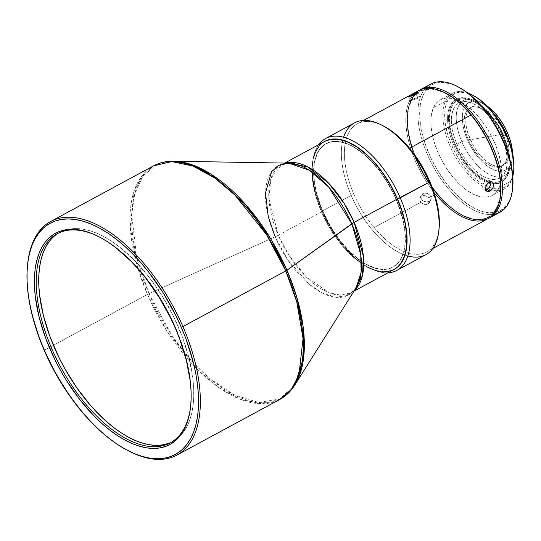 <?xml version="1.0" encoding="UTF-8"?>
<svg xmlns="http://www.w3.org/2000/svg" width="541" height="541" viewBox="0 0 541 541"><rect width="100%" height="100%" fill="white"/><g stroke="black" fill="none" stroke-linecap="round" stroke-linejoin="round"><path stroke-width="0.41" stroke-dasharray="2.71 2.03" d="M324.776 141.397A72.805 36.964 -118.4 0 0 321.482 211.876L278.284 235.24A72.805 36.964 61.6 0 1 281.577 164.768A72.805 36.964 61.6 0 1 285.804 163.098L281.577 164.768L284.694 163.078M27.774 262.872A132.761 67.409 -118.4 0 0 44.572 350.061L147.45 294.412A4.281 0.629 156.6 0 1 149.032 293.635L275.126 236.796A73.61 37.37 -118.4 0 0 356.174 287.656L350.852 292.843A72.805 36.964 61.6 0 0 354.558 290.219L350.852 292.843L340.891 295.217L329.286 292.803L306.24 276.918L288.874 255.19L278.284 235.24L268.823 198.195L271.055 178.273L281.577 164.768L288.833 163.152A73.61 37.37 -118.4 0 0 275.126 236.796L149.032 293.635A132.362 67.206 61.6 0 1 173.688 161.204L155.936 165.032L142.675 176.589L134.675 194.009L131.693 214.77L136.711 257.469L149.032 293.635A4.281 0.629 -23.4 0 0 147.45 294.412L136.474 263.433L130.205 226.855L134.269 190.527L141.877 175.926L153.455 165.898A132.761 67.409 -118.4 0 0 147.45 294.412L44.572 350.061A132.761 67.409 61.6 0 1 27.706 263.508M129.272 451.275A132.761 67.409 61.6 0 1 44.572 350.061L44.267 350.473L44.572 350.061A132.761 67.409 -118.4 0 0 129.833 451.566M175.663 327.812L175.358 328.225L175.663 327.812A118.844 60.342 61.6 0 1 190.628 406.48A118.844 60.342 -118.4 0 0 190.703 405.858A118.844 60.342 -118.4 0 0 175.663 327.812A118.844 60.342 -118.4 0 0 99.341 236.951A118.844 60.342 -118.4 0 0 98.78 236.667A118.844 60.342 61.6 0 1 175.663 327.812M171.524 442.146A118.844 60.342 -118.4 0 0 172.789 441.497A118.844 60.342 -118.4 0 0 179.348 436.749A118.844 60.342 -118.4 0 0 170.374 310.223A118.844 60.342 -118.4 0 0 69.559 229.073L67.05 230.425L69.559 229.073A118.844 60.342 -118.4 0 0 67.273 229.54A118.844 60.342 -118.4 0 0 59.706 232.434A118.844 60.342 -118.4 0 0 58.469 233.137M396.005 199.23L396.161 199.142A70.222 35.652 -118.4 0 0 326.514 143.406A70.222 35.652 -118.4 0 0 322.991 211.558L322.828 211.646A70.229 35.652 61.6 0 1 326.351 143.487A70.229 35.652 61.6 0 1 396.005 199.23A70.229 35.652 61.6 0 1 393.165 267.017A70.229 35.652 61.6 0 1 322.828 211.646L332.58 229.797L340.316 240.88L348.796 250.591L357.696 258.571L366.663 264.502L375.359 268.16L383.447 269.404L390.622 268.187L393.774 266.666L396.6 264.556L401.158 258.645L404.113 250.693L404.959 246.04L405.324 235.605L404.851 229.925L402.599 217.915L398.69 205.418L396.161 199.142L393.287 192.921L386.578 180.904L378.842 169.82L374.67 164.768L365.939 155.882L361.462 152.129L352.495 146.198L348.093 144.075L343.799 142.54L335.711 141.296L328.536 142.513L325.384 144.034L322.558 146.144L318 152.055L315.045 160.008L314.199 164.66L313.794 169.705L314.307 180.775L316.559 192.785L320.468 205.282L322.991 211.558A70.222 35.652 -118.4 0 0 393.327 266.929A70.222 35.652 -118.4 0 0 396.161 199.142L402.436 218.003L404.688 230.013L405.168 235.693L404.796 246.128L403.951 250.781L400.996 258.74L398.906 261.966L396.438 264.644L390.46 268.275L387.004 269.195L379.336 269.181L370.903 266.713L366.5 264.59L357.533 258.659L348.634 250.686L340.154 240.968L336.171 235.572L332.411 229.884L325.709 217.867L320.299 205.37L318.149 199.088L316.397 192.873L314.145 180.856L313.665 175.183L314.037 164.748L316.147 155.876L317.838 152.136L319.927 148.91L325.222 144.122L331.829 141.681L339.498 141.695L347.931 144.163L352.333 146.286L361.3 152.217L370.2 160.19L378.68 169.908L386.423 180.992L393.124 193.009L396.005 199.23M468.486 140.024A33.19 16.852 61.6 0 1 472.739 106.956A33.19 16.852 61.6 0 1 503.069 134.154L468.486 140.024L470.122 139.138A33.19 16.852 -118.4 0 0 503.204 165.397A33.19 16.852 -118.4 0 0 504.706 133.269L503.069 134.154A33.19 16.852 61.6 0 1 501.568 166.283A33.19 16.852 61.6 0 1 468.486 140.024A33.19 16.852 61.6 0 1 469.987 107.896A33.19 16.852 61.6 0 1 503.069 134.154L504.706 133.269L506.917 139.206L508.378 145.029L509.034 150.506L508.858 155.436L507.864 159.629L506.078 162.922L503.576 165.188L500.452 166.337L496.827 166.33L492.844 165.167L488.651 162.888L484.405 159.588L480.28 155.389L476.425 150.445L472.996 144.961L467.911 133.208L466.45 127.385L465.794 121.908L465.963 116.971L466.964 112.785L468.749 109.492L471.252 107.226L474.376 106.07L478.001 106.077L481.984 107.246L486.176 109.519L490.423 112.826L494.548 117.025L501.832 127.446L504.706 133.269A33.19 16.852 -118.4 0 0 471.624 107.01A33.19 16.852 -118.4 0 0 470.122 139.138L468.486 140.024L503.069 134.154C509.967 152.63 508.547 163.653 498.816 167.223C487.542 167.216 477.433 158.155 468.486 140.024M322.152 211.098L321.645 211.788A72.805 36.964 61.6 0 1 312.434 163.977A72.805 36.964 61.6 0 1 324.864 141.357L321.198 143.967L316.471 150.094L313.408 158.337L312.11 168.393L312.644 179.869L314.977 192.325L319.028 205.276L321.645 211.788L322.152 211.098A74.949 38.053 61.6 0 1 318.622 144.731A74.949 38.053 -118.4 0 0 312.671 161.881A74.949 38.053 -118.4 0 0 322.152 211.098L351.204 195.389L322.152 211.098A74.949 38.053 -118.4 0 0 370.287 268.397A74.949 38.053 -118.4 0 0 387.897 272.806A74.949 38.053 61.6 0 1 322.152 211.098M354.592 122.841A74.949 38.053 -118.4 0 0 351.204 195.389A74.949 38.053 61.6 0 1 343.603 137.225M492.114 181.979L493.203 182.986M490.389 181.722L489.091 180.288L487.637 180.011L486.048 180.511L489.037 182.182L486.048 180.511L483.952 182.533L483.14 184.136L482.7 187.423L483.113 188.748L484.986 190.013L487.035 189.478M489.605 180.633L487.637 180.011L486.048 180.511L484.58 181.715L483.045 184.407L482.66 186.381L483.16 188.836L484.134 189.783L486.258 189.83M418.7 90.597A72.805 36.964 -118.4 0 0 415.272 92.971A72.805 36.964 -118.4 0 0 409.253 101.363A72.805 36.964 -118.4 0 0 435.633 194.293L428.979 197.891L425.524 195.707L423.522 195.531L421.73 196.058L420.418 197.215L419.789 198.811L419.944 200.596L420.864 202.28L374.162 227.538A72.805 36.964 61.6 0 1 353.936 194.32A72.805 36.964 61.6 0 1 357.229 123.848A72.805 36.964 61.6 0 1 382.115 125.323A72.805 36.964 -118.4 0 0 353.936 194.32L351.204 195.389L353.936 194.32A72.805 36.964 -118.4 0 0 374.162 227.538A72.805 36.964 -118.4 0 0 439.015 229.256M418.112 92.254L418.152 92.606M419.944 96.494L412.492 99.402L411.059 96.17L412.492 99.402L410.335 100.836L417.99 98.266L416.13 94.08L417.99 98.266L420.039 96.853L419.715 96.481L418.119 96.866L413.466 98.915M438.886 230.29A72.805 36.964 61.6 0 1 426.511 251.923A72.805 36.964 61.6 0 1 374.162 227.538L420.864 202.28L423.366 204.052L426.403 204.451L428.215 203.896L429.338 201.374L428.215 203.896L428.945 203.389L430.109 201.245L429.919 199.541L428.979 197.891L425.524 195.707L423.522 195.531L421.73 196.058L422.852 193.543L419.789 198.811L419.944 200.596L420.864 202.28L422.42 203.592L424.367 204.349L426.403 204.451L428.215 203.896L429.513 202.767L430.981 199.643M423.826 193.151L427.228 193.326L430.122 195.321L431.278 198.216L430.163 200.785M445.263 92.917A71.953 36.531 -118.4 0 0 417.808 92.213A71.953 36.531 -118.4 0 0 410.423 101.64L407.846 110.296L407.042 120.643L408.042 132.288L410.808 144.772L415.238 157.62L421.148 170.347L428.33 182.452L436.492 193.475L445.324 202.99L454.494 210.638L463.644 216.116L472.421 219.22L480.489 219.829L484.161 219.186L487.542 217.922L490.599 216.042L493.304 213.567L497.551 206.933L497.422 207.906L497.551 206.933A71.953 36.531 -118.4 0 0 500.574 195.173M445.229 92.896L435.552 89.353L431.407 88.731L423.813 89.387L420.431 90.651L417.375 92.531L414.67 95.006L410.423 101.64L409.253 101.363A72.805 36.964 61.6 0 1 415.272 92.971M425.382 176.508L424.928 176.636A71.52 36.315 61.6 0 1 407.671 113.644A71.52 36.315 61.6 0 1 436.35 89.894A71.52 36.315 61.6 0 1 483.045 131.936L483.045 131.936A71.52 36.315 61.6 0 1 499.289 200.704A71.52 36.315 61.6 0 1 462.656 215.291A71.52 36.315 61.6 0 1 424.928 176.636L425.382 176.508A72.805 36.964 61.6 0 1 417.787 91.368A72.805 36.964 -118.4 0 0 407.813 112.386A72.805 36.964 -118.4 0 0 425.382 176.508A72.805 36.964 -118.4 0 0 463.786 215.859A72.805 36.964 -118.4 0 0 488.773 218.219A72.805 36.964 61.6 0 1 425.382 176.508M419.518 90.178A72.805 36.964 -118.4 0 0 417.787 91.368A72.805 36.964 61.6 0 1 419.518 90.178M423.089 88.501L417.787 91.368L423.089 88.501M457.652 86.607A71.52 36.315 -118.4 0 0 429.797 86.323L424.834 91.862L421.459 99.544L419.809 109.072L419.951 120.082L421.872 132.146L425.497 144.812L430.697 157.58L437.263 169.962L444.945 181.492L453.446 191.717L462.447 200.251L471.596 206.757L480.536 210.99L488.936 212.796L496.469 212.086L499.81 210.801L502.839 208.907L502.521 210.53L502.839 208.907A71.52 36.315 -118.4 0 0 512.631 188.261M457.612 86.587L452.1 84.24L443.701 82.442L436.168 83.145L432.827 84.43L429.797 86.323L428.168 85.749L429.797 86.323A71.52 36.315 -118.4 0 0 437.263 169.962A71.52 36.315 -118.4 0 0 502.839 208.907L507.803 203.369L509.696 199.778L511.177 195.686L512.625 188.322M472.861 95.297A53.106 26.962 -118.4 0 0 447.143 101.735L445.392 101.323A54.391 27.618 61.6 0 1 467.681 92.984A54.391 27.618 -118.4 0 0 452.452 93.282A54.391 27.618 -118.4 0 0 445.392 101.323L433.382 107.821A54.391 27.618 61.6 0 1 440.442 99.774A54.391 27.618 61.6 0 1 485.405 125.857A54.391 27.618 61.6 0 1 499.255 187.409L511.259 180.917A54.391 27.618 -118.4 0 0 512.787 176.38A54.391 27.618 61.6 0 1 511.259 180.917L511.455 179.45A53.106 26.962 -118.4 0 0 513.686 170.773M461.858 141.749A42.827 21.741 61.6 0 1 478.981 101.431A42.827 21.741 61.6 0 1 494.386 114.394A42.827 21.741 -118.4 0 0 463.793 100.288A42.827 21.741 -118.4 0 0 461.858 141.749L456.989 144.379A42.827 21.741 61.6 0 1 458.924 102.925A42.827 21.741 61.6 0 1 501.615 136.805L506.254 134.296L501.615 136.805L504.469 144.467L506.356 151.974L507.201 159.047L506.978 165.411L505.686 170.821L503.38 175.068L500.155 177.989L496.124 179.477L491.451 179.463L486.305 177.962L480.895 175.027L475.417 170.767L470.095 165.343L465.125 158.973L460.695 151.893L456.989 144.379L454.136 136.724L452.249 129.211L451.404 122.144L451.627 115.781L452.912 110.371L455.218 106.124L458.443 103.203L462.474 101.715L467.154 101.722L472.293 103.223L477.71 106.164L483.181 110.425L488.503 115.842L493.473 122.219L497.903 129.292L501.615 136.805A42.827 21.741 61.6 0 1 499.674 178.266A42.827 21.741 61.6 0 1 456.989 144.379L461.858 141.749A42.827 21.741 -118.4 0 0 504.543 175.629A42.827 21.741 -118.4 0 0 509.48 142.303A42.827 21.741 61.6 0 1 511.901 162.3A42.827 21.741 61.6 0 1 491.384 175.419A42.827 21.741 61.6 0 1 461.858 141.749L467.329 139.612L461.858 141.749M512.523 152.812L512.32 158.54L511.164 163.409L509.088 167.23L506.18 169.86L502.555 171.199L498.349 171.193L493.717 169.84L488.848 167.196L483.925 163.362L479.13 158.479L474.653 152.745L470.67 146.374L467.329 139.612L464.766 132.721L463.069 125.965L462.305 119.602L462.508 113.874L463.664 109.005L465.74 105.184L468.641 102.553L472.273 101.214L476.479 101.221L481.111 102.574L486.981 105.901A38.546 19.571 -118.4 0 0 482.741 103.331A38.546 19.571 -118.4 0 0 467.329 139.612A38.546 19.571 -118.4 0 0 493.913 169.921A38.546 19.571 -118.4 0 0 512.374 158.107A38.546 19.571 -118.4 0 0 512.537 153.15M502.873 136.954L503.177 136.542A45.823 23.263 -118.4 0 0 473.747 101.505A45.823 23.263 -118.4 0 0 455.427 144.643L453.784 145.286A47.108 23.919 61.6 0 1 449.801 106.651A47.108 23.919 61.6 0 1 472.618 100.937A47.108 23.919 61.6 0 1 502.873 136.954A47.108 23.919 61.6 0 1 506.849 175.588A47.108 23.919 61.6 0 1 500.736 182.56A47.108 23.919 61.6 0 1 493.635 184.075A47.108 23.919 61.6 0 1 453.784 145.286A47.108 23.919 61.6 0 1 449.801 106.651L450.775 106.124A47.108 23.919 -118.4 0 0 462.771 159.439A47.108 23.919 -118.4 0 0 501.71 182.033A47.108 23.919 -118.4 0 0 507.823 175.061L506.849 175.588L507.823 175.061L505.044 179.409L501.27 182.256L496.652 183.507L491.37 183.108L485.622 181.079L479.63 177.489L473.632 172.484L467.843 166.249L462.501 159.034L457.801 151.108L453.926 142.777L451.032 134.364L449.219 126.188L448.563 118.567L449.091 111.791L450.775 106.124L453.561 101.782L457.328 98.929L461.946 97.678L467.228 98.077L472.976 100.112L478.968 103.696L484.973 108.707L490.755 114.935L496.104 122.151L500.797 130.077L504.672 138.408L507.573 146.827L509.385 154.996L510.041 162.618L509.514 169.394L507.823 175.061A47.108 23.919 -118.4 0 0 495.833 121.752A47.108 23.919 -118.4 0 0 456.888 99.159A47.108 23.919 -118.4 0 0 450.775 106.124L449.801 106.651A47.108 23.919 61.6 0 1 455.914 99.686A47.108 23.919 61.6 0 1 502.873 136.954A47.108 23.919 61.6 0 1 508.831 167.893A47.108 23.919 61.6 0 1 506.849 175.588A47.108 23.919 61.6 0 1 493.635 184.075A47.108 23.919 61.6 0 1 453.784 145.286L455.427 144.643A45.823 23.263 -118.4 0 0 492.499 182.216A45.823 23.263 -118.4 0 0 508.973 166.635A45.823 23.263 -118.4 0 0 503.177 136.542L502.873 136.954M511.259 180.917A54.391 27.618 61.6 0 1 487.928 188.87A54.391 27.618 61.6 0 1 451.911 150.121A54.391 27.618 61.6 0 1 445.392 101.323L447.143 101.735A53.106 26.962 -118.4 0 0 453.716 149.803A53.106 26.962 -118.4 0 0 489.267 187.436A53.106 26.962 -118.4 0 0 511.455 179.45L511.259 180.917L499.255 187.409A54.391 27.618 61.6 0 1 492.195 195.457A54.391 27.618 61.6 0 1 447.231 169.374A54.391 27.618 61.6 0 1 433.382 107.821L445.392 101.323A54.391 27.618 -118.4 0 0 451.911 150.121A54.391 27.618 -118.4 0 0 487.928 188.87A54.391 27.618 -118.4 0 0 504.205 188.965A54.391 27.618 -118.4 0 0 511.259 180.917M472.807 95.27L465.693 92.667L459.735 92.213L454.535 93.627L450.281 96.839L447.143 101.735L445.243 108.126L444.648 115.767L445.392 124.356L447.434 133.573L450.7 143.054L455.062 152.447L460.364 161.38L466.389 169.516L472.908 176.542L479.678 182.189L486.427 186.232L492.905 188.525L498.863 188.971L504.063 187.565L508.317 184.346L511.455 179.45L513.673 170.922M503.177 136.542L499.201 128.501L494.467 120.934L489.152 114.11L483.451 108.315L477.595 103.75L471.806 100.606L466.301 99.003L461.297 98.989L456.983 100.579L453.534 103.71L451.066 108.254L449.686 114.043L449.449 120.853L450.355 128.42L452.371 136.454L455.427 144.643L459.397 152.684L464.131 160.258L469.453 167.074L475.147 172.877L481.003 177.434L486.799 180.579L492.296 182.189L497.301 182.195L501.615 180.606L505.071 177.482L507.532 172.937L508.912 167.149L509.155 160.339L508.249 152.772L506.227 144.738L503.177 136.542M499.255 187.409L496.036 192.427L491.681 195.72L486.352 197.161L480.252 196.701L473.618 194.354L466.7 190.216L459.769 184.434L453.094 177.238L446.92 168.907L441.497 159.757L437.027 150.134L433.679 140.423L431.59 130.983L430.832 122.185L431.434 114.361L433.382 107.821L436.601 102.804L440.956 99.51L446.284 98.07L452.384 98.53L459.018 100.876L465.936 105.015L472.868 110.797L479.542 117.992L485.717 126.324L491.14 135.473L495.61 145.096L498.958 154.807L501.047 164.248L501.805 173.046L501.203 180.87L499.255 187.409M497.213 213.404A72.805 36.964 61.6 0 1 432.834 165.729A72.805 36.964 61.6 0 1 428.168 85.749A72.805 36.964 -118.4 0 0 434.274 168.325A72.805 36.964 -118.4 0 0 499.985 212.18M429.513 202.767L430.109 200.4L428.979 197.891L435.633 194.293A72.805 36.964 61.6 0 1 409.253 101.363L410.423 101.64A71.953 36.531 -118.4 0 0 436.492 193.475A71.953 36.531 -118.4 0 0 497.551 206.933L499.059 202.834L500.567 195.233M424.928 176.636L421.486 170.523L415.576 157.884L411.146 145.103L409.537 138.821L407.616 126.75L407.481 115.74L409.124 106.212L412.499 98.536L414.798 95.48L420.492 91.098L423.84 89.813L431.366 89.109L435.478 89.698L444.188 92.727L453.284 98.131L462.399 105.684L466.856 110.181L475.363 120.406L479.326 126.039L483.045 131.936L489.612 144.325L494.805 157.093L496.827 163.47L498.437 169.752L500.357 181.823L500.493 192.833L499.891 197.803L497.368 206.452L493.176 213.093L490.504 215.575L487.482 217.468L484.134 218.76L476.607 219.463L472.496 218.875L463.779 215.839L454.69 210.442L450.112 206.919L441.118 198.391L436.783 193.462L432.611 188.16L424.928 176.636M407.846 256.008A74.949 38.053 61.6 0 1 351.204 195.389A74.949 38.053 -118.4 0 0 425.902 254.683M429.338 201.374L426.504 202.003L424.462 201.583L422.67 200.535L421.04 198.134L421.114 195.484L422.852 193.543L424.651 192.995L427.654 193.495L430.122 195.328L431.251 197.844L431.042 199.501L429.338 201.374L426.504 202.003L423.522 201.13L421.96 199.818L421.04 198.134L421.182 195.335L420.066 197.823M409.239 96.663L408.529 96.508M412.492 99.402L410.362 100.626L411.065 100.748L417.99 98.266M435.633 194.293A72.805 36.964 -118.4 0 0 487.975 218.679M487.725 191.636L486.082 190.466M485.703 187.037L486.379 185.083M394.139 269.432A72.805 36.964 61.6 0 1 368.401 267.45A72.805 36.964 61.6 0 1 321.645 211.788L327.954 224.556L335.481 236.593L343.934 247.426L352.982 256.637L357.628 260.525L366.926 266.679L375.941 270.466L384.326 271.758L388.181 271.447L394.132 269.432M490.498 182.006L489.091 180.288M421.114 195.484L422.852 193.543M313.246 158.425L311.947 168.481L312.482 179.957L313.428 186.09L316.634 198.858L321.482 211.876L324.472 218.321L327.792 224.643L335.319 236.681L343.772 247.514L352.82 256.725L362.125 263.974L366.764 266.767M371.329 268.965L380.073 271.521L384.164 271.846M391.596 270.588L394.869 269.005M324.749 141.417L321.036 144.055L318.473 146.834M147.45 294.412A132.761 67.409 -118.4 0 0 279.785 399.454L261.614 403.775L240.461 399.38L218.706 387.464L198.432 370.409L166.763 330.788L147.45 294.412M149.032 293.635L171.693 335.102L188.937 357.723L210.212 378.828L234.287 394.964L258.578 402.45L279.69 399.008L294.784 385.091A132.362 67.206 61.6 0 1 149.032 293.635M275.126 236.796L278.284 235.24L275.126 236.796L287.724 259.856L309.148 284.174L322.537 293.148L336.042 297.313L347.782 295.4L356.174 287.656M353.97 291.159L350.852 292.843A72.805 36.964 61.6 0 1 278.284 235.24L321.482 211.876A72.805 36.964 -118.4 0 0 394.058 269.479M49.42 241.306L53.593 236.769L58.374 233.191L63.716 230.622L69.559 229.073L75.855 228.559L82.536 229.093L89.542 230.669L96.805 233.266L104.257 236.857L111.825 241.414L119.439 246.899L134.493 260.397L148.843 276.836L161.948 295.589L173.289 315.93L182.445 337.084L189.052 358.23L192.867 378.558L193.671 388.168L193.732 397.29L193.042 405.824L191.622 413.703L189.472 420.837L186.611 427.167L183.081 432.624L178.902 437.162L174.121 440.732L168.778 443.309M190.56 407.109L190.703 405.858M59.706 232.434L57.204 233.786M312.671 161.881L312.434 163.977M492.209 182.033L489.186 180.336M363.552 120.427L357.229 123.848M418.213 92.342L420.107 96.596M407.813 112.386L407.671 113.644M452.452 93.282L440.442 99.774M503.204 165.397L501.568 166.283M478.981 101.431L482.741 103.331M458.924 102.925L463.793 100.288M472.618 100.937L473.747 101.505M500.736 182.56L501.71 182.033M455.914 99.686L456.888 99.159M508.831 167.893L508.973 166.635M499.674 178.266L504.543 175.629M511.901 162.3L512.374 158.107M471.624 107.01L469.987 107.896M504.205 188.965L492.195 195.457M463.786 215.859L462.656 215.291M408.428 96.69L410.254 100.795M432.827 248.502L426.511 251.923M486.988 191.379L484.046 189.735M370.287 268.397L368.401 267.45M172.789 441.497L170.287 442.856M99.341 236.951L98.212 236.383"/><path stroke-width="0.81" d="M27.706 263.508A132.761 67.409 61.6 0 1 50.577 221.546A132.761 67.409 61.6 0 1 182.912 326.581L285.79 270.94A132.761 67.409 -118.4 0 0 153.455 165.898L171.625 161.576L192.779 165.972L214.54 177.881L234.808 194.943L266.476 234.564L285.79 270.94A4.281 0.629 -23.4 0 0 286.953 270.23L270.811 238.973L245.465 204.336L211.01 174.182L192.028 164.768L173.688 161.204A132.362 67.206 61.6 0 1 286.953 270.23L354.145 222.371L344.319 203.639L328.502 183.047L307.214 166.614L285.804 163.098A72.805 36.964 61.6 0 1 354.145 222.371L397.351 199A72.805 36.964 -118.4 0 0 324.776 141.397L284.694 163.078M128.704 450.991L129.833 451.566A132.761 67.409 -118.4 0 0 182.912 326.581L181.269 327.224A131.477 66.753 61.6 0 1 128.704 450.991A131.477 66.753 61.6 0 1 44.267 350.473L39.534 338.713L32.223 315.322L29.714 303.907L28.01 292.83L27.118 282.199L27.05 272.109L27.807 262.662L29.383 253.952L31.763 246.06L34.922 239.054L38.837 233.015L43.456 227.998L48.744 224.042L54.648 221.195L61.113 219.484L68.078 218.916L75.469 219.511L83.226 221.249L91.26 224.123L99.503 228.099L107.875 233.144L116.295 239.203L124.68 246.223L132.951 254.135L141.025 262.865L148.829 272.326L163.328 293.073L175.879 315.579L181.269 327.224L186.003 338.977L193.313 362.375L195.822 373.784L197.533 384.861L198.419 395.498L198.486 405.581L197.729 415.028L196.153 423.738L193.773 431.637L190.615 438.636L186.706 444.675L182.08 449.693L176.792 453.649L170.888 456.496L164.423 458.207L157.458 458.775L150.067 458.186L142.317 456.442L134.276 453.574L126.033 449.598L117.661 444.553L109.241 438.487L100.856 431.468L92.585 423.556L84.511 414.825L76.707 405.365L69.248 395.261L55.662 373.533L44.267 350.473A131.477 66.753 61.6 0 1 27.632 264.13A131.477 66.753 61.6 0 1 90.611 223.852A131.477 66.753 61.6 0 1 181.269 327.224L182.912 326.581A132.761 67.409 61.6 0 1 176.907 455.096L279.785 399.454A132.761 67.409 -118.4 0 0 285.79 270.94L296.766 301.919L303.041 338.497L298.97 374.825L291.369 389.425L279.785 399.454C285.831 396.147 290.835 391.359 294.784 385.091L303.663 357.486L303.014 325.824L296.373 295.853L286.953 270.23A132.362 67.206 61.6 0 1 294.784 385.091L356.174 287.656A73.61 37.37 -118.4 0 0 351.819 223.778A73.61 37.37 -118.4 0 0 288.833 163.152L278.96 165.276L271.582 171.707L265.482 192.941L268.268 216.684L275.126 236.796M356.174 287.656L361.118 272.306L360.752 254.696L351.819 223.778L286.953 270.23A4.281 0.629 156.6 0 1 285.79 270.94L182.912 326.581A132.761 67.409 -118.4 0 0 91.368 222.202A132.761 67.409 -118.4 0 0 27.774 262.872L27.632 264.13M51.828 348.83A118.844 60.342 -118.4 0 0 160.434 446.217A118.844 60.342 -118.4 0 0 190.628 406.48A118.844 60.342 61.6 0 1 170.287 442.856A118.844 60.342 61.6 0 1 160.434 446.217A118.844 60.342 61.6 0 1 51.828 348.83A118.844 60.342 61.6 0 1 57.204 233.786A118.844 60.342 61.6 0 1 67.05 230.425A118.844 60.342 61.6 0 1 98.78 236.667A118.844 60.342 -118.4 0 0 67.05 230.425A118.844 60.342 -118.4 0 0 51.828 348.83L50.185 349.466L51.828 348.83M175.358 328.225A120.129 60.991 61.6 0 1 190.56 407.109A120.129 60.991 61.6 0 1 133.018 443.918A120.129 60.991 61.6 0 1 50.185 349.466A120.129 60.991 61.6 0 1 98.212 236.383A120.129 60.991 61.6 0 1 175.358 328.225L170.429 317.587L158.959 297.023L145.718 278.067L138.591 269.425L131.213 261.452L115.99 247.805L108.301 242.267L100.653 237.655L93.12 234.023L85.776 231.399L78.688 229.81L71.939 229.269L65.576 229.79L59.666 231.352L54.269 233.955L49.441 237.567L45.214 242.152L41.643 247.67L38.756 254.067L36.585 261.283L35.145 269.242L34.448 277.871L34.509 287.088L35.327 296.806L39.175 317.351L45.857 338.727L55.108 360.103L60.592 370.538L66.577 380.668L79.818 399.623L94.33 416.245L101.884 423.475L109.546 429.892L117.241 435.431L124.89 440.036L132.423 443.667L139.761 446.291L146.848 447.88L153.603 448.421L159.967 447.907L165.871 446.339L171.267 443.742L176.102 440.131L180.322 435.539L183.893 430.021L186.78 423.623L188.958 416.414L190.398 408.455L191.088 399.826L191.027 390.609L190.216 380.891L186.361 360.34L179.68 338.964L175.358 328.225M58.469 233.137A118.844 60.342 -118.4 0 0 59.158 357.899A118.844 60.342 -118.4 0 0 162.936 444.858L160.434 446.217L162.936 444.858A118.844 60.342 -118.4 0 0 171.524 442.146M343.603 137.225A74.949 38.053 61.6 0 1 381.162 124.836A74.949 38.053 61.6 0 1 429.297 182.134L397.513 198.912L391.204 186.145L383.677 174.107L375.224 163.274L366.176 154.063L361.53 150.175L352.232 144.021L343.217 140.234L334.832 138.942L330.977 139.253L324.864 141.357A72.805 36.964 61.6 0 1 397.513 198.912L400.245 197.844A74.949 38.053 -118.4 0 0 318.622 144.731A74.949 38.053 61.6 0 1 325.547 138.55A74.949 38.053 61.6 0 1 400.245 197.844L429.297 182.134A74.949 38.053 -118.4 0 0 354.592 122.841L325.547 138.55M493.203 182.986L493.73 185.462L492.81 188.322L490.809 190.642L488.449 191.656L487.076 191.419L485.771 189.763L485.703 187.037L486.907 184.177L488.259 182.696L490.646 181.695L492.716 182.398L493.717 184.549L492.81 188.322L490.024 191.149L487.035 189.478L488.55 188.295L490.349 185.36L490.673 182.844L490.16 181.282L490.673 182.844L490.234 185.685L489.213 187.511L487.035 189.478L490.024 191.149L487.725 191.636M486.352 185.13L489.037 182.182L490.646 181.695L492.202 182.026M396.857 270.392A74.949 38.053 61.6 0 1 387.897 272.806A74.949 38.053 -118.4 0 0 400.245 197.844A74.949 38.053 61.6 0 1 396.857 270.392L425.902 254.683A74.949 38.053 -118.4 0 0 429.297 182.134A74.949 38.053 61.6 0 1 438.778 231.352L439.015 229.256A72.805 36.964 -118.4 0 0 429.804 181.445L429.297 182.134L429.804 181.445A72.805 36.964 -118.4 0 0 409.578 148.227A72.805 36.964 -118.4 0 0 383.048 125.782A72.805 36.964 -118.4 0 0 382.115 125.323A72.805 36.964 61.6 0 1 409.578 148.227L471.042 114.983A72.805 36.964 -118.4 0 0 418.7 90.597L363.552 120.427M415.272 92.971L415.272 92.971A72.805 36.964 61.6 0 1 444.513 92.538A72.805 36.964 61.6 0 1 471.042 114.983A72.805 36.964 61.6 0 1 500.479 196.011A72.805 36.964 61.6 0 1 497.422 207.906A72.805 36.964 61.6 0 1 435.633 194.293M409.889 95.622L416.015 92.68L418.227 92.383L416.861 93.654L413.385 95.344L408.786 96.738L408.529 96.508L409.889 95.622M417.463 93.255L412.411 95.71L408.516 96.738L416.015 92.68L418.112 92.254L417.463 93.255M418.112 92.254L418.152 92.606M411.059 96.17L410.633 95.216L411.059 96.17M500.479 196.011L500.574 195.173A71.953 36.531 -118.4 0 0 445.263 92.917L444.513 92.538M489.598 217.8A72.805 36.964 61.6 0 1 488.773 218.219A72.805 36.964 -118.4 0 0 492.134 216.15A72.805 36.964 61.6 0 1 489.598 217.8L499.985 212.18A72.805 36.964 -118.4 0 0 502.521 210.53L492.134 216.15A72.805 36.964 -118.4 0 0 484.54 131.01L483.228 131.821L484.54 131.01A72.805 36.964 -118.4 0 0 419.518 90.178A72.805 36.964 61.6 0 1 420.323 89.718A72.805 36.964 61.6 0 1 484.54 131.01A72.805 36.964 61.6 0 1 492.134 216.15L502.521 210.53A72.805 36.964 -118.4 0 0 496.415 127.96A72.805 36.964 -118.4 0 0 430.71 84.105A72.805 36.964 -118.4 0 0 428.168 85.749L423.089 88.501L428.168 85.749A72.805 36.964 61.6 0 1 456.523 86.039A72.805 36.964 61.6 0 1 512.489 189.512A72.805 36.964 61.6 0 1 502.521 210.53A72.805 36.964 61.6 0 1 497.213 213.404M512.489 189.512L512.631 188.261A71.52 36.315 -118.4 0 0 457.652 86.607L456.523 86.039M512.787 176.38A54.391 27.618 -118.4 0 0 502.616 127.98A54.391 27.618 -118.4 0 0 467.681 92.984A54.391 27.618 61.6 0 1 471.732 94.729A54.391 27.618 61.6 0 1 513.544 172.031A54.391 27.618 61.6 0 1 512.787 176.38M506.477 134.175L507.492 132.795A38.546 19.571 -118.4 0 0 486.981 105.901L490.903 109.052L495.698 113.935L500.168 119.669L504.158 126.039L507.492 132.795L506.477 134.175A42.827 21.741 -118.4 0 0 494.386 114.394A42.827 21.741 61.6 0 1 506.477 134.175L506.477 134.175A42.827 21.741 61.6 0 1 509.48 142.303A42.827 21.741 -118.4 0 0 506.477 134.175M513.544 172.031L513.686 170.773A53.106 26.962 -118.4 0 0 472.861 95.297L471.732 94.729M513.673 170.922L513.95 165.424L513.213 156.836L511.171 147.619L507.904 138.131L503.536 128.744L498.241 119.804L492.215 111.669L485.69 104.643L478.927 99.003L472.807 95.27M512.537 153.15A38.546 19.571 -118.4 0 0 507.492 132.795L510.062 139.693L511.759 146.449L512.537 153.15M512.625 188.322L512.685 175.149L510.765 163.084L507.14 150.425L504.726 144.021L498.816 131.382L491.654 119.365L483.526 108.437L479.191 103.514L470.19 94.979L465.612 91.456L457.612 86.587M500.567 195.233L500.655 182.243L498.761 170.117L495.15 157.39L492.736 150.953L486.826 138.226L483.377 132.065L475.667 120.447L467.126 110.127L458.085 101.505L453.48 97.935L445.229 92.896M438.778 231.352A74.949 38.053 61.6 0 1 407.846 256.008M432.827 248.502L487.975 218.679A72.805 36.964 -118.4 0 0 497.422 207.906A72.805 36.964 -118.4 0 0 471.042 114.983L409.578 148.227A72.805 36.964 61.6 0 1 429.804 181.445A72.805 36.964 61.6 0 1 438.886 230.29M486.21 190.669L485.602 188.931L485.703 187.037M487.076 191.419L486.657 191.149M394.132 269.432L397.96 266.733L402.687 260.606L405.75 252.363L407.048 242.307L406.514 230.831L404.181 218.375L402.362 211.93L397.513 198.912A72.805 36.964 61.6 0 1 394.139 269.432M485.493 189.999L487.035 189.478M366.764 266.767L371.329 268.965M384.164 271.846L391.596 270.588M394.869 269.005L397.797 266.821L400.36 264.042L404.269 256.819L406.46 247.622L406.846 236.809L405.405 224.785L402.2 212.018L397.351 199L391.042 186.232L383.515 174.195L375.062 163.362L366.014 154.151L356.708 146.902L347.505 141.911L338.761 139.355L330.815 139.341L324.749 141.417M318.473 146.834L314.558 154.057L313.246 158.425M176.907 455.096A132.761 67.409 61.6 0 1 129.272 451.275M353.97 291.159L394.058 269.479A72.805 36.964 -118.4 0 0 397.351 199L354.145 222.371L363.396 256.596L362.443 275.572L354.558 290.219A72.805 36.964 61.6 0 0 354.145 222.371L351.819 223.778L328.752 187.139L309.587 170.368L288.833 163.152L173.688 161.204C166.276 161.076 159.534 162.645 153.455 165.898L50.577 221.546M168.778 443.309L162.936 444.858L156.647 445.371L149.958 444.837L142.952 443.262L135.69 440.665L128.237 437.074L120.67 432.516L113.062 427.032L105.481 420.688L90.705 405.642L76.91 387.965L64.629 368.32L59.206 358L50.049 336.847L43.442 315.701L39.635 295.372L38.824 285.756L38.763 276.64L39.452 268.099L40.879 260.228L43.03 253.093L45.884 246.764L49.42 241.306M381.162 124.836L383.048 125.782M420.323 89.718L430.71 84.105"/></g></svg>
